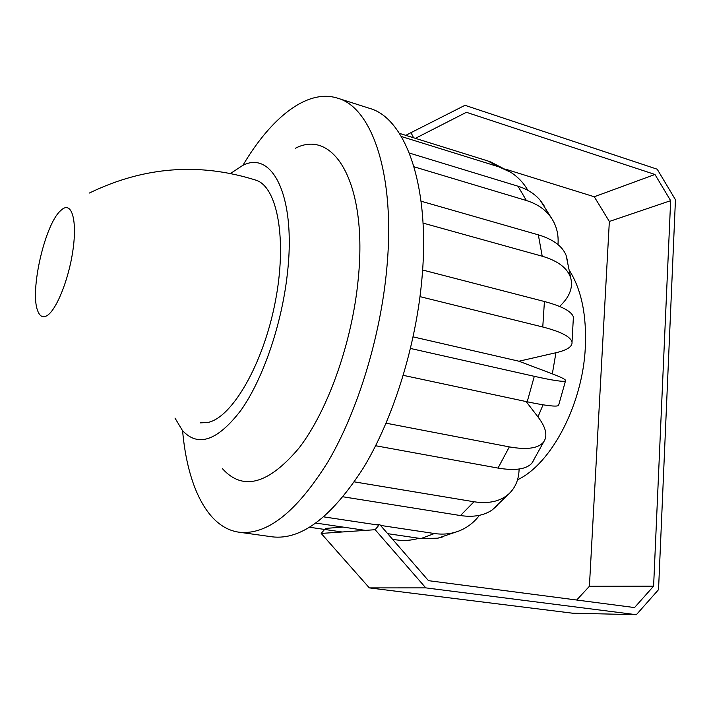<?xml version="1.0" encoding="UTF-8"?>
<svg xmlns="http://www.w3.org/2000/svg" width="711" height="711" viewBox="0 0 711 711"><rect width="100%" height="100%" fill="white"/><g stroke="black" fill="none" stroke-linecap="round" stroke-linejoin="round"><path stroke-width="1.07" d="M255.507 180.034L255.916 180.167C277.468 186.7 287.431 240.034 275.219 302.113C263.212 364.192 232.239 417.348 208.092 422.423L200.306 422.885M62.417 209.114C72.007 201.96 77.286 220.917 72.869 250.663C68.603 280.321 55.822 311.4 46.437 315.951C42.553 317.853 39.638 316.119 37.674 310.743C29.666 291.234 44.722 224.987 60.382 210.856L62.417 209.114M174.968 418.041L182.345 430.377C197.96 447.619 217.548 440.847 241.118 410.06C263.061 378.927 281.894 324.083 287.395 273.477C296.283 196.574 272.5 149.683 242.549 165.512L230.568 173.457M222.454 468.7C242.86 491.292 268.447 484.324 299.215 447.797C327.851 410.514 352.132 342.471 358.166 279.645C368.04 183.98 334.134 128.016 295.287 148.297M242.886 165.37C271.078 117.679 307.108 88.511 337.512 98.145C372.111 107.37 395.778 175.164 386.74 269.025C380.465 337.023 357.615 411.225 328.171 461.475C296.691 511.991 266.918 535.561 238.86 532.175C207.274 527.722 187.393 485.844 182.585 430.653M337.512 98.145L369.498 108.33C405.314 117.982 430.359 185.384 421.996 278.019C416.211 345.146 393.441 418.192 363.597 467.589C331.655 517.253 301.153 540.333 272.1 536.823L238.86 532.175M418.912 538.271C411.509 540.431 404.079 540.982 396.622 539.925L392.605 539.338M342.098 531.988L309.712 527.278M569.547 270.678C581.491 289.839 586.744 315.462 585.313 347.572C582.665 404.675 551.158 464.105 517.528 479.792M555.94 352.736L552.331 373.853L518.932 361.224L555.94 352.736C567.156 350.132 572.515 346.595 572.017 342.124C570.649 336.721 560.908 331.682 542.769 326.998L544.422 301.508L422.61 270.011M543.062 404.808L537.969 416.904C545.924 427.32 547.852 435.63 543.746 441.833C538.618 448.348 527.135 450.036 509.325 446.89L386.091 423.187M315.986 523.092L365.383 530.379M387.682 533.668L420.912 538.565L434.412 533.526L380.518 525.42M323.825 516.888L378.91 525.171M442.775 536.894L437.852 538.183L420.912 538.565M479.436 515.324C473.979 522.514 467.18 527.722 459.03 530.966C451.387 533.934 443.184 534.788 434.412 533.526M497.158 505.592L492.279 509.867C484.013 515.564 473.41 517.457 460.488 515.555L343.155 496.82M460.488 515.555L473.979 501.762L354.389 481.871M473.979 501.762C488.724 503.992 500.313 501.406 508.747 493.994C515.431 487.755 518.888 479.436 519.11 469.029M375.63 445.753L498.011 468.078L509.325 446.89M534.023 459.706L531.881 463.225C526.238 469.296 514.951 470.913 498.011 468.078M558.819 404.71L558.544 405.554C556.082 406.905 545.63 405.643 527.189 401.786L403.297 375.355M527.189 401.786L534.299 376.323L410.514 348.47M534.299 376.323C552.856 380.438 563.245 381.994 565.476 380.989C566.676 380.012 562.294 377.63 552.331 373.853M420.005 296.638L542.769 326.998M573.359 319.657L573.404 317.035C571.653 311.418 561.992 306.237 544.422 301.508M559.593 306.441C569.395 297.216 573.137 287.857 570.826 278.348C567.778 268.331 558.242 260.955 542.209 256.218L423.036 223.085M542.209 256.218L538.334 234.843L421.063 201.204M538.334 234.843C553.016 239.269 562.268 246.068 566.08 255.24L567.431 260.635M414.051 166.801L526.389 200.52L517.99 186.211L409.349 153.052M557.975 244.557C558.73 235.217 556.793 226.765 552.18 219.21C546.617 210.385 538.014 204.155 526.389 200.52M544.031 205.621L540.209 200.271C534.716 193.827 527.313 189.135 517.99 186.211M527.864 190.335C523.527 182.771 517.741 176.719 510.507 172.151L498.918 166.863L401.342 136.512M498.918 166.863L487.622 160.882L399.386 133.348M487.622 160.882L491.523 162.277M413.135 336.881L518.932 361.224M526.122 401.555L537.969 416.904M325.478 528.415L343.12 527.091M375.497 524.665L379.594 524.354L428.493 580.674L634.541 607.567L653.605 586.157L589.41 586.282L576.683 600.022M505.859 169.271L594.272 196.76L609.345 221.468L670.651 200.671L653.605 586.157M609.345 221.468L589.41 586.282M594.272 196.76L654.955 174.471L670.651 200.671M415.393 138.343L466.389 112.302L654.955 174.471M413.562 137.774L411.02 132.646L464.985 105.308L657.204 169.209L675.45 199.72L658.537 589.659L636.354 614.704L572.408 613.184L369.347 587.899L425.773 587.873L636.354 614.704M405.785 135.348L411.02 132.646M324.598 529.446L321.185 533.437L375.141 529.704L425.773 587.873M321.185 533.437L369.347 587.899M379.594 524.354L375.141 529.704M89.399 193.028C143.853 166.614 199.356 162.33 255.916 180.167M437.852 538.183L459.03 530.966M492.279 509.867L508.747 493.994M531.881 463.225L543.746 441.833M558.535 405.554L565.476 380.989M572.017 342.124L573.404 317.035M570.826 278.348L566.08 255.24M552.18 219.21L540.209 200.271M510.507 172.151L490.448 161.859"/></g></svg>
